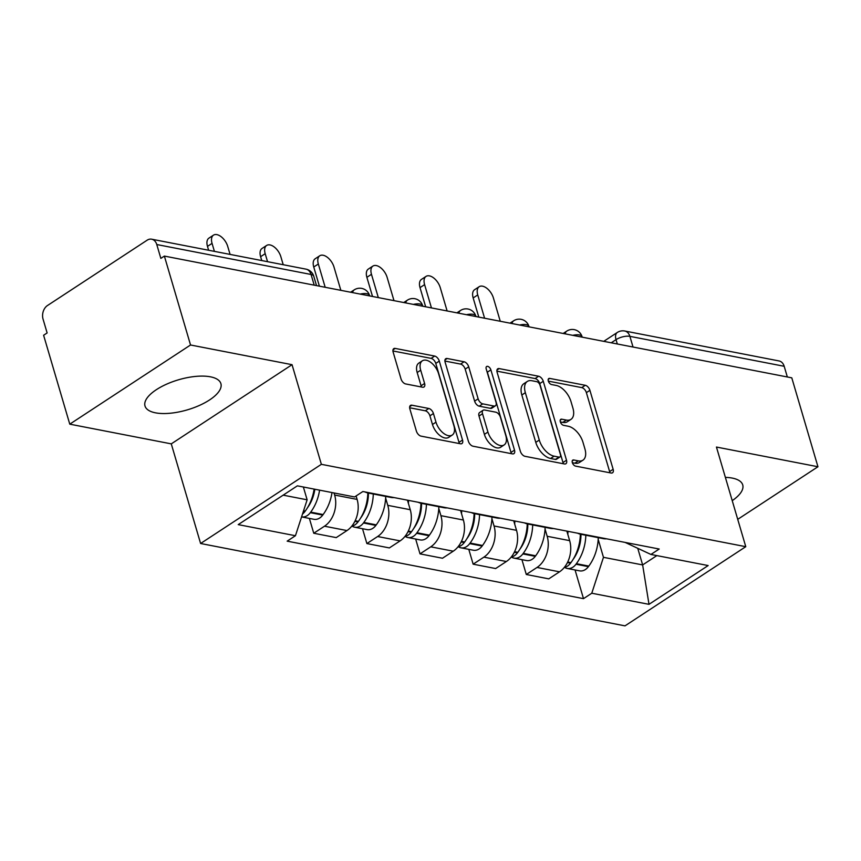 <?xml version="1.0" encoding="UTF-8"?>
<svg xmlns="http://www.w3.org/2000/svg" width="861" height="861" viewBox="0 0 861 861"><rect width="100%" height="100%" fill="white"/><g stroke="black" fill="none" stroke-linecap="round" stroke-linejoin="round"><path stroke-width="1.29" d="M572.328 462.594A3.487 1.948 56.8 0 0 575.568 466.113L611.095 473.012A4.983 2.777 56.8 0 0 612.526 472.786A4.983 2.777 56.8 0 0 613.14 469.277L589.914 390.334A4.983 2.777 56.8 0 0 585.276 385.297L549.748 378.409A3.487 1.948 56.8 0 0 548.748 378.56A3.487 1.948 56.8 0 0 548.317 381.025A3.487 1.948 56.8 0 0 551.557 384.544L556.152 385.437A15.928 8.89 56.8 0 1 570.983 401.549L572.92 408.125A15.928 8.89 56.8 0 1 570.961 419.372A15.928 8.89 56.8 0 1 566.355 420.082L561.759 419.189A3.487 1.948 56.8 0 0 560.748 419.35A3.487 1.948 56.8 0 0 560.317 421.804A3.487 1.948 56.8 0 0 563.568 425.334L568.163 426.227A15.928 8.89 56.8 0 1 582.994 442.339L584.92 448.915A15.928 8.89 56.8 0 1 582.962 460.161A15.928 8.89 56.8 0 1 578.355 460.872L573.76 459.978A3.487 1.948 56.8 0 0 572.748 460.129A3.487 1.948 56.8 0 0 572.328 462.594M155.486 412.828A39.563 15.67 163.6 0 0 199.311 405.477A39.563 15.67 163.6 0 0 220.9 383.651A39.563 15.67 163.6 0 0 210.418 376.817A39.563 15.67 163.6 0 0 166.593 384.167A39.563 15.67 163.6 0 0 145.003 405.994A39.563 15.67 163.6 0 0 155.486 412.828M732.227 500.65A39.563 15.67 163.6 0 0 742.731 484.915A39.563 15.67 163.6 0 0 732.237 478.081A39.563 15.67 163.6 0 0 725.371 477.381M411.924 405.208A4.983 2.777 56.8 0 0 410.482 405.434A4.983 2.777 56.8 0 0 409.868 408.943L416.39 431.092A4.983 2.777 56.8 0 0 421.018 436.129L460.474 443.781A4.983 2.777 56.8 0 0 461.916 443.566A4.983 2.777 56.8 0 0 462.529 440.046L439.293 361.103A4.983 2.777 56.8 0 0 434.654 356.067L395.21 348.414A4.983 2.777 56.8 0 0 393.768 348.64A4.983 2.777 56.8 0 0 393.154 352.149L401.022 378.905A4.983 2.777 56.8 0 0 405.66 383.941L422.547 387.213A4.983 2.777 56.8 0 0 423.989 386.998A4.983 2.777 56.8 0 0 424.602 383.479L420.695 370.208A13.313 7.426 56.8 0 1 422.331 360.813A13.313 7.426 56.8 0 1 438.583 373.685L453.876 425.657A13.313 7.426 56.8 0 1 452.229 435.053A13.313 7.426 56.8 0 1 435.989 422.181L433.438 413.517A4.983 2.777 56.8 0 0 428.8 408.48L411.924 405.208L409.707 406.661M321.368 464.327L292.04 364.687L190.539 344.992L164.376 256.083L791.786 377.839L817.95 466.748L716.449 447.053L745.777 546.681L321.368 464.327L200.602 543.495L625.011 625.861L745.777 546.681M520.367 451.272A4.983 2.777 56.8 0 0 524.995 456.308L564.45 463.961A4.983 2.777 56.8 0 0 565.892 463.735A4.983 2.777 56.8 0 0 566.506 460.226L543.269 381.283A4.983 2.777 56.8 0 0 538.631 376.246L499.186 368.594A4.983 2.777 56.8 0 0 497.744 368.809A4.983 2.777 56.8 0 0 497.131 372.329L520.367 451.272M512.456 453.876L473.012 446.213A4.983 2.777 56.8 0 1 468.373 441.176L445.137 362.244A4.983 2.777 56.8 0 1 445.75 358.725A4.983 2.777 56.8 0 1 447.193 358.499L464.079 361.781A4.983 2.777 56.8 0 1 468.718 366.818L478.135 398.826A4.983 2.777 56.8 0 0 482.773 403.863L493.966 406.037A4.983 2.777 56.8 0 0 495.409 405.811A4.983 2.777 56.8 0 0 496.022 402.302L486.217 368.971A3.487 1.948 56.8 0 1 486.637 366.506A3.487 1.948 56.8 0 1 490.888 369.875L514.512 450.131A4.983 2.777 56.8 0 1 513.899 453.65A4.983 2.777 56.8 0 1 512.456 453.876M190.539 344.992L69.773 424.161L43.61 335.252L47.129 332.949L43.05 319.097A10.149 7.405 -79 0 1 47.463 305.537L147.102 240.219A10.149 7.405 -79 0 1 151.665 239.197L305.967 269.138A10.149 7.405 101 0 1 311.069 274.476L156.777 244.535A10.149 7.405 -79 0 0 151.665 239.197M69.773 424.161L171.274 443.867L200.602 543.495M164.376 256.083L160.846 258.386L156.777 244.535M633.029 347.026L629.886 336.35A10.149 7.405 101 0 0 624.774 331.011L779.076 360.953A10.149 7.405 101 0 1 784.188 366.291L629.886 336.35A10.149 4.014 163.6 0 0 616.035 339.643L611.224 342.796M787.331 376.967L784.188 366.291M737.726 519.344L817.95 466.748M584.092 534.455A23.333 17.016 101 0 1 580.755 534.261L603.238 538.62A23.333 17.016 -79 0 0 606.574 538.814M545.056 529.063L547.176 536.285A23.333 17.016 101 0 1 537.027 567.453L559.51 571.822A23.333 17.016 -79 0 0 569.659 540.643L566.85 531.108M559.51 571.822L548.769 578.861L526.297 574.491L521.927 559.661M580.755 534.261A23.333 17.016 101 0 1 577.591 533.196M537.027 567.453L526.297 574.491M530.957 524.145A23.333 17.016 101 0 1 527.621 523.951L550.104 528.31A23.333 17.016 -79 0 0 553.429 528.503M468.793 549.35L473.152 564.181L495.635 568.551L506.376 561.512A23.333 17.016 -79 0 0 516.525 530.333L513.716 520.797M527.621 523.951A23.333 17.016 101 0 1 524.457 522.885M491.922 518.752L494.042 525.974A23.333 17.016 101 0 1 483.893 557.142L473.152 564.181M477.812 513.834A23.333 17.016 101 0 1 474.486 513.64L496.969 517.999A23.333 17.016 -79 0 0 500.295 518.193M415.659 539.029L420.017 553.871L442.5 558.24L453.241 551.191A23.333 17.016 -79 0 0 463.39 520.022L460.581 510.487M474.486 513.64A23.333 17.016 101 0 1 471.322 512.575M438.776 508.442L440.907 515.664A23.333 17.016 101 0 1 430.758 546.832L420.017 553.871M424.677 503.524A23.333 17.016 101 0 1 421.352 503.33L443.835 507.689A23.333 17.016 -79 0 0 447.16 507.882M362.513 528.719L366.883 543.56L389.366 547.919L400.107 540.88A23.333 17.016 -79 0 0 410.256 509.712L407.447 500.176M421.352 503.33A23.333 17.016 101 0 1 418.188 502.264M385.642 498.132L387.773 505.353A23.333 17.016 101 0 1 377.624 536.521L366.883 543.56M371.543 493.213A23.333 17.016 101 0 1 368.217 493.019L390.7 497.378A23.333 17.016 -79 0 0 394.026 497.572M309.379 518.408L313.748 533.25L336.231 537.608L346.972 530.57A23.333 17.016 -79 0 0 357.111 499.402L356.099 495.958M368.217 493.019A23.333 17.016 101 0 1 365.053 491.954M334.025 492.955L334.638 495.043A23.333 17.016 101 0 1 324.489 526.211L313.748 533.25M283.161 495.161L307.14 499.81L295.441 535.725L238.217 524.618L297.368 485.841L354.592 496.948L362.868 491.523L659.203 549.027L650.927 554.452L625.129 542.419M598.191 539.373L603.464 557.325L642.64 564.924L656.846 555.603M637.84 548.608L642.64 564.924L649 604.336L591.776 593.229L603.464 557.325M650.927 554.452L708.151 565.559L649 604.336M295.441 535.725L287.165 541.149L583.5 598.653L591.776 593.229M292.04 364.687L171.274 443.867M307.14 499.81L303.363 487.014M575.062 569.971L583.5 598.653M572.35 462.701L574.836 463.175A15.928 8.89 56.8 0 0 579.442 462.465L582.962 460.161M570.961 419.372L567.442 421.686A15.928 8.89 56.8 0 1 562.836 422.396L560.35 421.912M609.846 472.775A4.983 2.777 56.8 0 0 609.62 471.58L586.384 392.638A4.983 2.777 56.8 0 0 581.756 387.611L548.349 381.122M563.212 463.724A4.983 2.777 56.8 0 0 562.986 462.529L539.75 383.586A4.983 2.777 56.8 0 0 535.111 378.56L496.905 371.145M558.961 457.105A3.487 1.948 56.8 0 0 559.973 456.954A3.487 1.948 56.8 0 0 560.403 454.49L540.008 385.201A3.487 1.948 56.8 0 0 536.769 381.671L531.915 380.734A15.928 8.89 56.8 0 0 527.309 381.445A15.928 8.89 56.8 0 0 525.35 392.691L539.287 440.057A15.928 8.89 56.8 0 0 554.118 456.169L558.961 457.105L555.442 459.419A3.487 1.948 56.8 0 0 556.454 459.257L559.973 456.954M527.309 381.445L523.789 383.748A15.928 8.89 56.8 0 0 521.831 395.005L525.35 392.691M555.442 459.419L550.599 458.472A15.928 8.89 56.8 0 1 535.768 442.36L521.831 395.005M444.911 361.05L460.56 364.085L464.079 361.781M495.409 405.811L491.889 408.125A4.983 2.777 56.8 0 1 490.447 408.351L479.243 406.177A4.983 2.777 56.8 0 1 474.615 401.14L465.188 369.121A4.983 2.777 56.8 0 0 460.56 364.085M511.219 453.629A4.983 2.777 56.8 0 0 510.993 452.445L487.369 372.189A3.487 1.948 56.8 0 0 486.756 370.822M487.918 432.05A13.313 7.426 56.8 0 0 504.159 444.922A13.313 7.426 56.8 0 0 505.794 435.526L500.413 417.208A4.983 2.777 56.8 0 0 495.775 412.182L484.582 410.008A4.983 2.777 56.8 0 0 483.139 410.223A4.983 2.777 56.8 0 0 482.526 413.743L487.918 432.05L484.388 434.364A13.313 7.426 56.8 0 0 500.639 447.236L504.159 444.922M483.139 410.223L479.62 412.537A4.983 2.777 56.8 0 0 479.007 416.046L482.526 413.743M484.388 434.364L479.007 416.046M452.229 435.053L448.71 437.366A13.313 7.426 56.8 0 1 432.47 424.484L429.919 415.831A4.983 2.777 56.8 0 0 425.28 410.794L409.642 407.759M422.331 360.813L418.812 363.116A13.313 7.426 56.8 0 0 417.176 372.522L420.695 370.208M421.298 386.976A4.983 2.777 56.8 0 0 421.072 385.782L417.176 372.522M459.236 443.544A4.983 2.777 56.8 0 0 458.999 442.35L435.774 363.417A4.983 2.777 56.8 0 0 431.135 358.38L392.928 350.965M580.96 534.304A31.954 23.312 101 0 1 573.114 559.381L573.092 559.413M500.252 321.261L493.407 297.981A11.667 6.511 56.8 0 0 479.179 286.702A11.667 6.511 56.8 0 0 477.737 294.936L473.163 297.938A11.667 6.511 -123.2 0 1 474.594 289.705L479.179 286.702M580.379 534.186A38.551 28.122 101 0 1 570.929 562.631L570.531 563.18A12.807 9.342 101 0 1 564.332 567.399M564.579 567.345A12.807 9.342 -79 0 0 567.195 568.443A12.807 9.342 -79 0 0 575.977 564.235L576.375 563.686A38.551 28.122 -79 0 0 585.824 535.251M598.266 537.662A38.551 28.122 101 0 1 588.816 566.097L588.407 566.646A12.807 9.342 101 0 1 579.625 570.854L567.195 568.443M478.802 317.096L473.163 297.938M567.959 531.323A38.551 28.122 101 0 1 567.819 534.38M484.592 318.226L477.737 294.936M575.761 554.355L575.934 554.925M527.825 523.994A31.954 23.312 101 0 1 519.979 549.07L519.958 549.103M447.117 310.95L440.272 287.671A11.667 6.511 56.8 0 0 426.034 276.392A11.667 6.511 56.8 0 0 424.602 284.625L420.017 287.628A11.667 6.511 -123.2 0 1 421.459 279.394L426.034 276.392M527.244 523.875A38.551 28.122 101 0 1 517.795 552.321L517.396 552.859A12.807 9.342 101 0 1 511.197 557.078M511.445 557.035A12.807 9.342 -79 0 0 514.06 558.132A12.807 9.342 -79 0 0 522.842 553.924L523.24 553.375A38.551 28.122 -79 0 0 532.69 524.93M545.121 527.352A38.551 28.122 101 0 1 535.682 555.786L535.273 556.335A12.807 9.342 101 0 1 526.491 560.543L514.06 558.132M425.657 306.785L420.017 287.628M514.824 521.013A38.551 28.122 101 0 1 514.674 524.069M431.458 307.915L424.602 284.625M522.627 544.044L522.799 544.615M474.68 513.673A31.954 23.312 101 0 1 466.845 538.76L466.823 538.792M393.983 300.64L387.127 277.35A11.667 6.511 56.8 0 0 372.899 266.081A11.667 6.511 56.8 0 0 371.468 274.315L366.883 277.317A11.667 6.511 -123.2 0 1 368.325 269.073L372.899 266.081M474.11 513.554A38.551 28.122 101 0 1 464.66 542.01L464.262 542.548A12.807 9.342 101 0 1 458.063 546.767M458.31 546.724A12.807 9.342 -79 0 0 460.926 547.822A12.807 9.342 -79 0 0 469.708 543.614L470.106 543.065A38.551 28.122 -79 0 0 479.555 514.62M491.986 517.03A38.551 28.122 101 0 1 482.537 545.476L482.138 546.025A12.807 9.342 101 0 1 473.356 550.233L460.926 547.822M372.522 296.475L366.883 277.317M461.679 510.702A38.551 28.122 101 0 1 461.539 513.759M378.313 297.594L371.468 274.315M469.493 533.734L469.665 534.304M421.546 503.362A31.954 23.312 101 0 1 413.71 528.45L413.689 528.482M340.848 290.329L333.993 267.039A11.667 6.511 56.8 0 0 319.765 255.771A11.667 6.511 56.8 0 0 318.333 264.004L313.748 267.007A11.667 6.511 -123.2 0 1 315.191 258.763L319.765 255.771M420.975 503.244A38.551 28.122 101 0 1 411.526 531.7L411.117 532.238A12.807 9.342 101 0 1 404.928 536.457M405.176 536.414A12.807 9.342 -79 0 0 407.791 537.512A12.807 9.342 -79 0 0 416.573 533.303L416.972 532.755A38.551 28.122 -79 0 0 426.421 504.309M438.852 506.72A38.551 28.122 101 0 1 429.402 535.165L429.004 535.714A12.807 9.342 101 0 1 420.222 539.922L407.791 537.512M319.388 286.164L313.748 267.007M408.544 500.392A38.551 28.122 101 0 1 408.405 503.448M325.178 287.283L318.333 264.004M416.358 523.423L416.52 523.983M368.411 493.052A31.954 23.312 101 0 1 360.565 518.139L360.544 518.171M283.215 264.725L280.858 256.729A11.667 6.511 56.8 0 0 266.63 245.45A11.667 6.511 56.8 0 0 265.188 253.694L260.614 256.696A11.667 6.511 -123.2 0 1 262.056 248.452L266.63 245.45M367.841 492.933A38.551 28.122 101 0 1 358.391 521.389L357.982 521.927A12.807 9.342 101 0 1 351.794 526.146M352.031 526.103A12.807 9.342 -79 0 0 354.646 527.201A12.807 9.342 -79 0 0 363.439 522.982L363.837 522.444A38.551 28.122 -79 0 0 373.287 493.999M385.717 496.41A38.551 28.122 101 0 1 376.268 524.855L375.87 525.404A12.807 9.342 101 0 1 367.087 529.612L354.646 527.201M261.755 260.56L260.614 256.696M267.545 261.679L265.188 253.694M363.224 513.113L363.385 513.673M314.846 489.242A31.954 23.312 101 0 1 307.431 507.829L307.409 507.85M230.081 254.415L227.724 246.418A11.667 6.511 56.8 0 0 213.496 235.139A11.667 6.511 56.8 0 0 212.054 243.383L207.479 246.375A11.667 6.511 -123.2 0 1 208.922 238.142L213.496 235.139M314.125 489.102A38.551 28.122 101 0 1 305.257 511.079L304.848 511.617A12.807 9.342 101 0 1 302.502 514.049M301.576 516.891A12.807 9.342 -79 0 0 310.304 512.672L310.703 512.134A38.551 28.122 -79 0 0 319.582 490.157M332.012 492.567A38.551 28.122 101 0 1 323.133 514.544L322.735 515.082A12.807 9.342 101 0 1 313.942 519.301L301.576 516.901M208.62 250.25L207.479 246.375M214.411 251.369L212.054 243.383M310.089 502.802L310.251 503.362M617.305 343.98L616.035 339.643A10.149 5.661 56.8 0 1 617.283 332.486L603.755 341.343M377.624 536.521L400.107 540.88M430.758 546.832L453.241 551.191M483.893 557.142L506.376 561.512M324.489 526.211L346.972 530.57M334.638 495.043L357.111 499.402M387.773 505.353L410.256 509.712M440.907 515.664L463.39 520.022M494.042 525.974L516.525 530.333M547.176 536.285L569.659 540.643M582.197 337.168L582.068 336.726A10.149 4.014 163.6 0 0 572.759 335.327M565.15 333.853A10.149 5.661 -123.2 0 1 566.775 331.108L563.169 333.476M529.063 326.857L528.934 326.416A10.149 4.014 163.6 0 0 519.624 325.017M475.929 316.536L475.799 316.105A10.149 4.014 163.6 0 0 466.49 314.706M422.794 306.225L422.665 305.795A10.149 4.014 163.6 0 0 413.355 304.396M369.66 295.915L369.53 295.484A10.149 4.014 163.6 0 0 360.21 294.085M512.004 323.542A10.149 5.661 -123.2 0 1 513.64 320.798L510.035 323.155M458.87 313.232A10.149 5.661 -123.2 0 1 460.506 310.487L456.9 312.844M405.735 302.921A10.149 5.661 -123.2 0 1 407.371 300.177L403.766 302.534M352.601 292.611A10.149 5.661 -123.2 0 1 354.237 289.866L350.631 292.223M314.211 285.163L311.069 274.476A10.149 4.014 163.6 0 1 313.759 276.23A10.149 10.149 0 0 0 305.967 269.138M574.836 463.175L578.355 460.872M560.21 420.211L561.759 419.189M562.836 422.396L566.355 420.082M548.199 379.421L549.748 378.409M581.756 387.611L585.276 385.297M586.384 392.638L589.914 390.334M609.62 471.58L613.14 469.277M572.21 460.99L573.76 459.978M496.969 370.047L499.186 368.594M535.111 378.56L538.631 376.246M539.75 383.586L543.269 381.283M562.986 462.529L566.506 460.226M535.768 442.36L539.287 440.057M550.599 458.472L554.118 456.169M444.976 359.952L447.193 358.499M465.188 369.121L468.718 366.818M474.615 401.14L478.135 398.826M479.243 406.177L482.773 403.863M490.447 408.351L493.966 406.037M487.369 372.189L490.888 369.875M510.993 452.445L514.512 450.131M425.28 410.794L428.8 408.48M429.919 415.831L433.438 413.517M432.47 424.484L435.989 422.181M421.072 385.782L424.602 383.479M392.993 349.867L395.21 348.414M431.135 358.38L434.654 356.067M435.774 363.417L439.293 361.103M458.999 442.35L462.529 440.046M567.431 562.577L570.531 563.18M575.977 564.235L588.407 566.646M576.375 563.686L588.816 566.097M567.711 562.007L570.929 562.631M514.297 552.267L517.396 552.859M522.842 553.924L535.273 556.335M523.24 553.375L535.682 555.786M514.577 551.697L517.795 552.321M461.162 541.946L464.262 542.548M469.708 543.614L482.138 546.025M470.106 543.065L482.537 545.476M461.442 541.386L464.66 542.01M408.028 531.635L411.117 532.238M416.573 533.303L429.004 535.714M416.972 532.755L429.402 535.165M408.297 531.076L411.526 531.7M354.883 521.325L357.982 521.927M363.439 522.982L375.87 525.404M363.837 522.444L376.268 524.855M355.162 520.765L358.391 521.389M303.384 511.337L304.848 511.617M310.304 512.672L322.735 515.082M310.703 512.134L323.133 514.544M303.578 510.745L305.257 511.079M582.068 336.726A10.149 10.149 0 0 0 566.775 331.108M528.934 326.416A10.149 10.149 0 0 0 513.64 320.798M475.799 316.105A10.149 10.149 0 0 0 460.506 310.487M422.665 305.795A10.149 10.149 0 0 0 407.371 300.177M369.53 295.484A10.149 10.149 0 0 0 354.237 289.866M316.525 285.604L313.759 276.23M624.774 331.011A10.149 10.149 0 0 0 617.283 332.486"/></g></svg>
